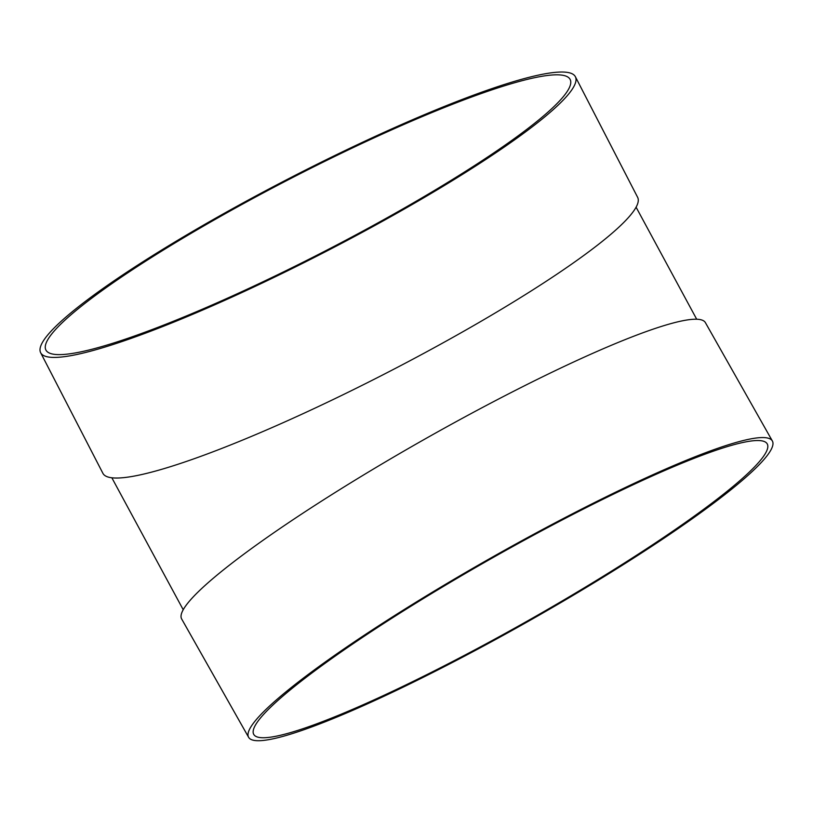 <?xml version="1.0" encoding="UTF-8"?>
<svg xmlns="http://www.w3.org/2000/svg" width="813" height="813" viewBox="0 0 813 813"><rect width="100%" height="100%" fill="white"/><g stroke="black" fill="none" stroke-linecap="round" stroke-linejoin="round"><path stroke-width="1.22" d="M248.626 737.32L181.665 618.978A300.881 36.788 -29.5 0 1 464.142 417.323A300.881 36.788 -29.5 0 1 705.389 322.619L772.35 440.961A300.881 36.788 -29.5 0 1 528.602 621.162A300.881 36.788 -29.5 0 1 248.626 737.32A300.881 36.788 -29.5 0 1 531.113 535.665A300.881 36.788 -29.5 0 1 772.35 440.961M40.65 352.72L102.905 473.329A300.881 40.914 -27.3 0 0 108.586 477.18A300.881 40.914 -27.3 0 0 408.746 361.389A300.881 40.914 -27.3 0 0 637.636 197.335L575.38 76.727A300.881 40.914 -27.3 0 0 289.255 178.372A300.881 40.914 -27.3 0 0 40.65 352.72A300.881 40.914 -27.3 0 0 46.341 356.572A300.881 40.914 -27.3 0 0 346.49 240.77A300.881 40.914 -27.3 0 0 575.38 76.727M51.473 353.787A294.977 40.111 -27.3 0 0 345.738 240.262A294.977 40.111 -27.3 0 0 570.137 79.43A294.977 40.111 -27.3 0 0 289.621 179.084A294.977 40.111 -27.3 0 0 45.894 350.017A294.977 40.111 -27.3 0 0 51.473 353.787M530.706 536.712A294.977 36.067 -29.5 0 1 767.218 443.868A294.977 36.067 -29.5 0 1 528.247 620.532A294.977 36.067 -29.5 0 1 253.758 734.413A294.977 36.067 -29.5 0 1 530.706 536.712M111.848 477.79L183.23 609.76M636.091 207.193L696.69 319.224"/></g></svg>
